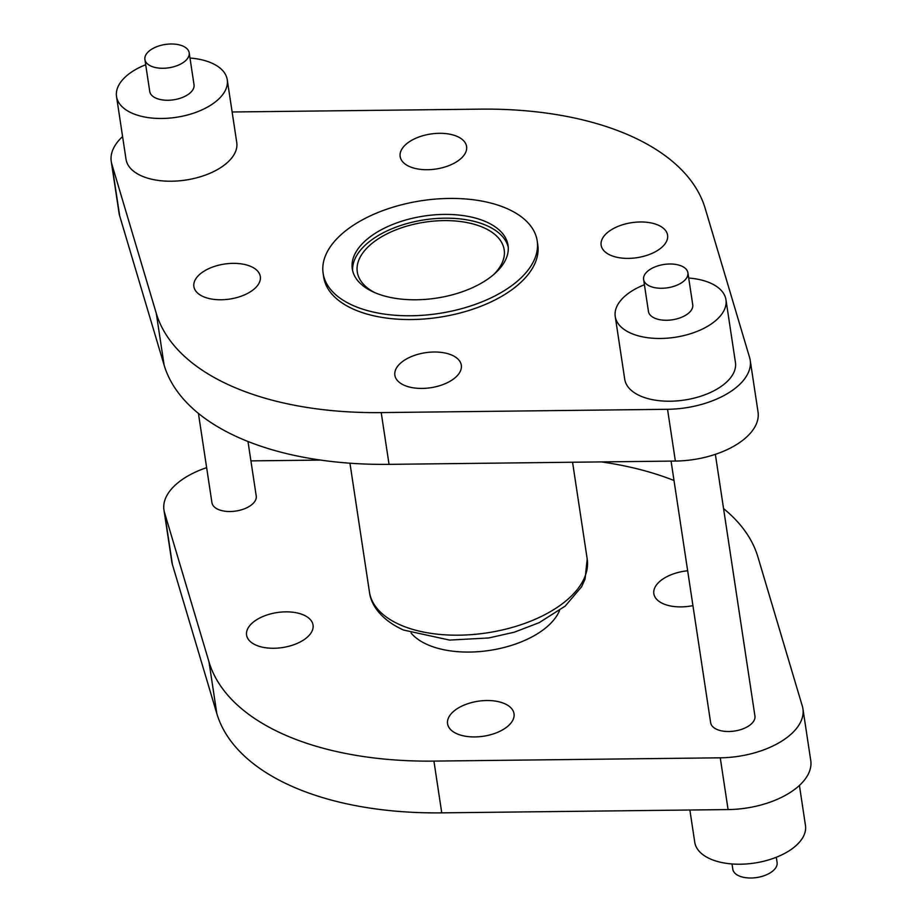 <?xml version="1.0" encoding="UTF-8"?>
<svg xmlns="http://www.w3.org/2000/svg" width="922" height="922" viewBox="0 0 922 922"><rect width="100%" height="100%" fill="white"/><g stroke="black" fill="none" stroke-linecap="round" stroke-linejoin="round"><path stroke-width="1.38" d="M374.885 292.677A74.29 39.15 171.4 0 1 357.287 271.978A74.29 39.15 171.4 0 1 400.286 228.23A74.29 39.15 171.4 0 1 483.508 227.596A74.29 39.15 171.4 0 1 504.184 249.758A74.29 39.15 171.4 0 1 493.489 274.733M732.01 863.96L732.806 869.216A22.393 11.802 -8.6 0 0 739.041 875.9A22.393 11.802 -8.6 0 0 764.131 875.704A22.393 11.802 -8.6 0 0 777.096 862.519L776.301 857.264M799.42 785.44L805.471 825.501A55.988 29.504 171.4 0 1 773.062 858.474A55.988 29.504 171.4 0 1 710.332 858.947A55.988 29.504 171.4 0 1 694.75 842.247L689.875 810.012M456.932 733.774A33.595 17.702 171.4 0 1 447.573 723.747A33.595 17.702 171.4 0 1 467.028 703.97A33.595 17.702 171.4 0 1 504.668 703.682A33.595 17.702 171.4 0 1 514.015 713.709A33.595 17.702 171.4 0 1 494.572 733.486A33.595 17.702 171.4 0 1 456.932 733.774M601.351 461.91A279.965 147.532 171.4 0 1 674.017 480.5M692.941 605.616A33.595 17.702 171.4 0 1 653.848 593.71A33.595 17.702 171.4 0 1 663.817 578.428A33.595 17.702 171.4 0 1 687.662 570.776M256.558 619.803A33.595 17.702 171.4 0 1 291.536 612.081A33.595 17.702 171.4 0 1 313.031 625.035A33.595 17.702 171.4 0 1 303.061 640.329A33.595 17.702 171.4 0 1 268.095 648.039A33.595 17.702 171.4 0 1 246.589 635.085A33.595 17.702 171.4 0 1 256.558 619.803M182.959 46.1A22.393 11.802 -8.6 0 0 157.869 46.296A22.393 11.802 -8.6 0 0 144.904 59.481A22.393 11.802 -8.6 0 0 151.139 66.165A22.393 11.802 -8.6 0 0 176.229 65.969A22.393 11.802 -8.6 0 0 189.194 52.785A22.393 11.802 -8.6 0 0 182.959 46.1M144.904 59.481L149.744 91.474A22.393 11.802 -8.6 0 0 155.979 98.158A22.393 11.802 -8.6 0 0 181.069 97.963A22.393 11.802 -8.6 0 0 194.035 84.778L189.194 52.785M189.99 58.04A55.988 29.504 171.4 0 1 211.668 63.053A55.988 29.504 171.4 0 1 227.25 79.753A55.988 29.504 171.4 0 1 194.842 112.726A55.988 29.504 171.4 0 1 132.111 113.21A55.988 29.504 171.4 0 1 116.529 96.499A55.988 29.504 171.4 0 1 145.699 64.736M227.25 79.753L236.747 142.495A55.988 29.504 171.4 0 1 204.327 175.468A55.988 29.504 171.4 0 1 141.596 175.941A55.988 29.504 171.4 0 1 126.014 159.241L116.529 96.499M681.669 266.101A22.393 11.802 -8.6 0 0 656.579 266.297A22.393 11.802 -8.6 0 0 643.614 279.481A22.393 11.802 -8.6 0 0 649.849 286.166A22.393 11.802 -8.6 0 0 674.939 285.97A22.393 11.802 -8.6 0 0 687.904 272.785A22.393 11.802 -8.6 0 0 681.669 266.101M643.614 279.481L648.454 311.475A22.393 11.802 -8.6 0 0 654.689 318.159A22.393 11.802 -8.6 0 0 679.779 317.963A22.393 11.802 -8.6 0 0 692.745 304.779L687.904 272.785M688.699 278.041A55.988 29.504 171.4 0 1 710.378 283.054A55.988 29.504 171.4 0 1 725.96 299.754A55.988 29.504 171.4 0 1 693.551 332.727A55.988 29.504 171.4 0 1 630.821 333.199A55.988 29.504 171.4 0 1 615.239 316.5A55.988 29.504 171.4 0 1 644.409 284.737M725.96 299.754L735.445 362.496A55.988 29.504 171.4 0 1 703.037 395.457A55.988 29.504 171.4 0 1 640.306 395.941A55.988 29.504 171.4 0 1 624.724 379.242L615.239 316.5M247.983 441.5L256.235 496.024A22.393 11.802 171.4 0 1 243.27 509.221A22.393 11.802 171.4 0 1 218.18 509.405A22.393 11.802 171.4 0 1 211.945 502.721L198.426 413.402M715.357 454.339L754.934 716.025A22.393 11.802 171.4 0 1 741.968 729.21A22.393 11.802 171.4 0 1 716.878 729.406A22.393 11.802 171.4 0 1 710.643 722.721L671.078 461.115M353.253 305.585A108.254 57.049 171.4 0 1 323.126 273.292A108.254 57.049 171.4 0 1 385.799 209.548A108.254 57.049 171.4 0 1 507.065 208.614A108.254 57.049 171.4 0 1 537.203 240.919A108.254 57.049 171.4 0 1 474.53 304.652A108.254 57.049 171.4 0 1 353.253 305.585M537.203 240.919L537.768 244.676A108.254 57.049 171.4 0 1 475.107 308.421A108.254 57.049 171.4 0 1 353.829 309.354A108.254 57.049 171.4 0 1 323.691 277.049L323.126 273.292M451.953 355.166A33.595 17.702 171.4 0 1 461.311 365.193A33.595 17.702 171.4 0 1 441.857 384.981A33.595 17.702 171.4 0 1 404.228 385.269A33.595 17.702 171.4 0 1 394.87 375.242A33.595 17.702 171.4 0 1 414.324 355.454A33.595 17.702 171.4 0 1 451.953 355.166M232.125 111.988L480.247 109.142A279.965 147.532 171.4 0 1 629.622 135.476A279.965 147.532 171.4 0 1 705.169 208.36L749.609 357.563A70.925 37.376 171.4 0 1 750.208 360.26A70.925 37.376 171.4 0 1 667.54 409.299L381.212 412.595A279.965 147.532 171.4 0 1 156.291 313.365L111.85 164.162A70.925 37.376 171.4 0 1 111.251 161.477A70.925 37.376 171.4 0 1 122.58 136.56M611.102 229.912A33.595 17.702 171.4 0 1 646.08 222.202A33.595 17.702 171.4 0 1 667.574 235.156A33.595 17.702 171.4 0 1 657.617 250.438A33.595 17.702 171.4 0 1 622.638 258.16A33.595 17.702 171.4 0 1 601.144 245.206A33.595 17.702 171.4 0 1 611.102 229.912M409.506 166.559A33.595 17.702 171.4 0 1 400.16 156.533A33.595 17.702 171.4 0 1 419.602 136.756A33.595 17.702 171.4 0 1 457.243 136.468A33.595 17.702 171.4 0 1 466.59 146.494A33.595 17.702 171.4 0 1 447.147 166.271A33.595 17.702 171.4 0 1 409.506 166.559M250.358 291.813A33.595 17.702 171.4 0 1 215.379 299.535A33.595 17.702 171.4 0 1 193.885 286.581A33.595 17.702 171.4 0 1 203.843 271.299A33.595 17.702 171.4 0 1 238.821 263.577A33.595 17.702 171.4 0 1 260.327 276.531A33.595 17.702 171.4 0 1 250.358 291.813M486.113 221.822A78.762 41.502 171.4 0 1 508.045 245.321A78.762 41.502 171.4 0 1 462.441 291.698A78.762 41.502 171.4 0 1 374.205 292.378A78.762 41.502 171.4 0 1 352.285 268.878A78.762 41.502 171.4 0 1 397.878 222.502A78.762 41.502 171.4 0 1 486.113 221.822M352.653 270.745A78.762 41.502 171.4 0 1 400.09 225.694A78.762 41.502 171.4 0 1 486.689 225.59A78.762 41.502 171.4 0 1 508.241 247.223M559.55 610.56A78.762 41.502 171.4 0 1 504.461 647.394A78.762 41.502 171.4 0 1 427.485 644.651A78.762 41.502 171.4 0 1 411.085 633.011M750.208 360.26L758.045 412.019A70.925 37.376 171.4 0 1 675.365 461.058L389.049 464.354A279.965 147.532 171.4 0 1 164.116 365.124L119.687 215.921A70.925 37.376 171.4 0 1 119.076 213.236L111.251 161.477M723.574 508.598A279.965 147.532 171.4 0 1 757.884 556.876L802.313 706.079A70.925 37.376 171.4 0 1 802.924 708.764L810.749 760.523A70.925 37.376 171.4 0 1 728.08 809.574L441.753 812.858A279.965 147.532 171.4 0 1 216.831 713.64L172.391 564.437A70.925 37.376 171.4 0 1 171.792 561.74L163.955 509.981A70.925 37.376 171.4 0 1 206.643 467.661M250.922 460.885L320.649 460.09M802.924 708.764A70.925 37.376 171.4 0 1 720.255 757.815L433.928 761.099A279.965 147.532 171.4 0 1 208.994 661.881L164.565 512.678A70.925 37.376 171.4 0 1 163.955 509.981M400.079 624.816A110.121 58.028 -8.6 0 0 523.454 623.871A110.121 58.028 -8.6 0 0 587.199 559.032L585.055 579.177L581.54 586.853L565.174 606.111L539.209 622.65L514.292 632.204L488.787 637.955L449.602 640.087L403.525 630.049C380.302 619.526 370.736 604.083 369.434 591.959A110.121 58.028 -8.6 0 0 400.079 624.816M119.687 215.921L111.85 164.162M164.116 365.124L156.291 313.365M389.049 464.354L381.212 412.595M675.365 461.058L667.54 409.299M164.565 512.678L172.391 564.437M208.994 661.881L216.831 713.64M433.928 761.099L441.753 812.858M720.255 757.815L728.08 809.574M572.562 462.245L587.199 559.032M349.957 463.201L369.434 591.959"/></g></svg>
